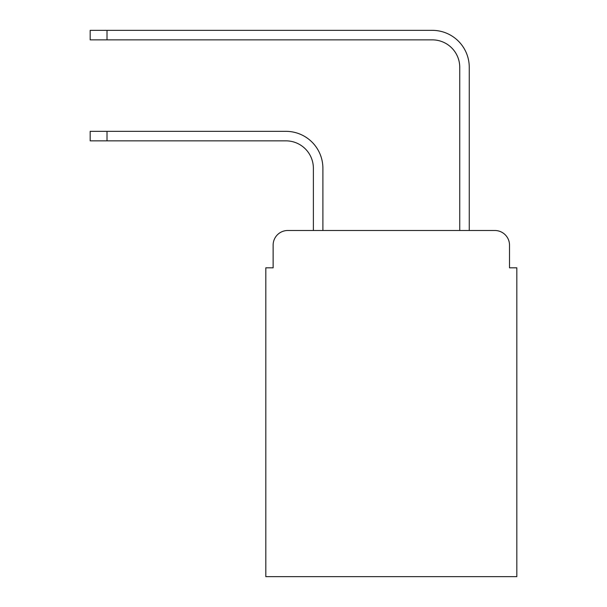 <?xml version="1.0" encoding="UTF-8"?>
<svg xmlns="http://www.w3.org/2000/svg" width="607" height="607" viewBox="0 0 607 607"><rect width="100%" height="100%" fill="white"/><g stroke="black" fill="none" stroke-linecap="round" stroke-linejoin="round"><path stroke-width="0.91" d="M273.127 245.137L273.127 267.824L273.127 245.137A14.636 14.636 0 0 1 287.764 230.501L313.379 230.501L313.379 168.298A27.444 27.444 0 0 0 285.935 140.854A27.444 27.444 0 0 1 313.379 168.298A27.444 27.444 0 0 0 285.935 140.854A27.444 27.444 0 0 1 313.379 168.298A27.444 27.444 0 0 0 285.935 140.854A27.444 27.444 0 0 1 313.379 168.298A27.444 27.444 0 0 0 285.935 140.854A27.444 27.444 0 0 1 313.379 168.298A27.444 27.444 0 0 0 285.935 140.854A27.444 27.444 0 0 1 313.379 168.298A27.444 27.444 0 0 0 285.935 140.854A27.444 27.444 0 0 1 313.379 168.298A27.444 27.444 0 0 0 285.935 140.854A27.444 27.444 0 0 1 313.379 168.298A27.444 27.444 0 0 0 285.935 140.854A27.444 27.444 0 0 1 313.379 168.298A27.444 27.444 0 0 0 285.935 140.854A27.444 27.444 0 0 1 313.379 168.298A27.444 27.444 0 0 0 285.935 140.854A27.444 27.444 0 0 1 313.379 168.298M509.508 267.824L509.508 245.137L509.508 267.824L516.823 267.824L516.823 576.65L265.813 576.65L265.813 267.824L273.127 267.824M509.508 245.137A14.636 14.636 0 0 0 494.872 230.501L287.764 230.501M322.894 230.501L322.894 168.298L322.894 230.501L322.894 168.298L322.894 230.501L322.894 168.298L322.894 230.501L322.894 168.298L322.894 230.501L322.894 168.298L322.894 230.501L322.894 168.298L322.894 230.501L322.894 168.298L322.894 230.501L322.894 168.298L322.894 230.501L322.894 168.298L322.894 230.501L322.894 168.298L322.894 230.501L459.742 230.501L459.742 67.309A27.444 27.444 0 0 0 432.298 39.865A27.444 27.444 0 0 1 459.742 67.309A27.444 27.444 0 0 0 432.298 39.865A27.444 27.444 0 0 1 459.742 67.309A27.444 27.444 0 0 0 432.298 39.865A27.444 27.444 0 0 1 459.742 67.309A27.444 27.444 0 0 0 432.298 39.865A27.444 27.444 0 0 1 459.742 67.309A27.444 27.444 0 0 0 432.298 39.865A27.444 27.444 0 0 1 459.742 67.309A27.444 27.444 0 0 0 432.298 39.865A27.444 27.444 0 0 1 459.742 67.309A27.444 27.444 0 0 0 432.298 39.865A27.444 27.444 0 0 1 459.742 67.309A27.444 27.444 0 0 0 432.298 39.865A27.444 27.444 0 0 1 459.742 67.309A27.444 27.444 0 0 0 432.298 39.865A27.444 27.444 0 0 1 459.742 67.309A27.444 27.444 0 0 0 432.298 39.865A27.444 27.444 0 0 1 459.742 67.309M469.257 230.501L469.257 67.309L469.257 230.501L469.257 67.309L469.257 230.501L469.257 67.309L469.257 230.501L469.257 67.309L469.257 230.501L469.257 67.309L469.257 230.501L469.257 67.309L469.257 230.501L469.257 67.309L469.257 230.501L469.257 67.309L469.257 230.501L469.257 67.309L469.257 230.501L469.257 67.309L469.257 230.501L494.872 230.501M90.177 131.34L107.007 131.34L107.007 140.854L90.177 140.854L90.177 131.34M107.007 140.854L285.935 140.854M322.894 168.298A36.959 36.959 0 0 0 285.935 131.34L107.007 131.34M90.177 30.35L107.007 30.35L107.007 39.865L90.177 39.865L90.177 30.35M469.257 67.309A36.959 36.959 0 0 0 432.298 30.35L107.007 30.35M107.007 39.865L432.298 39.865"/></g></svg>

